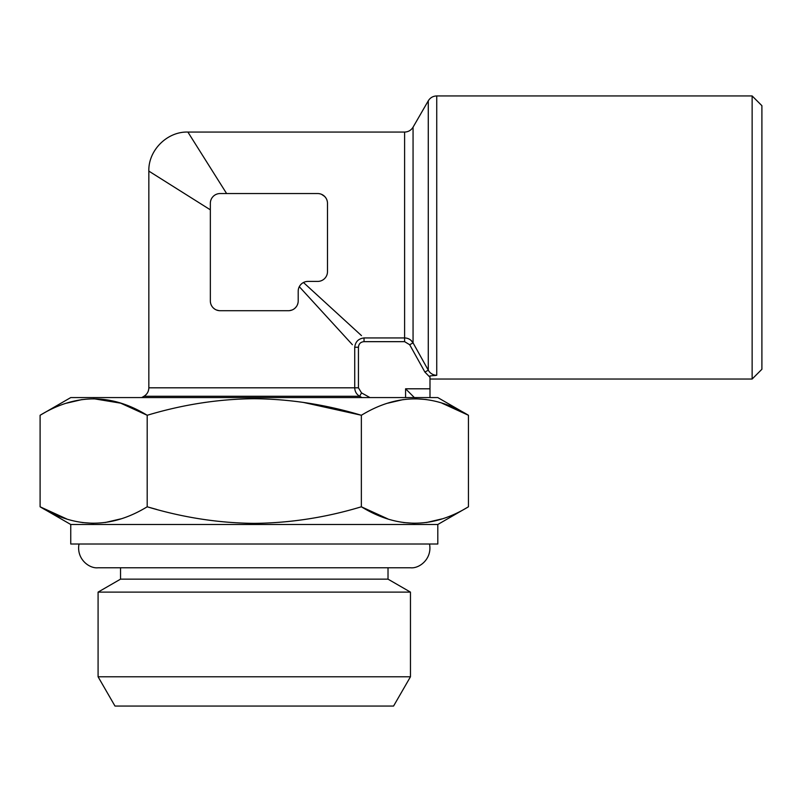 <?xml version="1.0" encoding="UTF-8"?>
<svg xmlns="http://www.w3.org/2000/svg" width="802" height="802" viewBox="0 0 802 802"><rect width="100%" height="100%" fill="white"/><g stroke="black" fill="none" stroke-linecap="round" stroke-linejoin="round"><path stroke-width="1.2" d="M327.406 272.951L327.296 273.562M325.432 277.652L324.73 278.454M307.968 281.412L317.722 281.412A9.764 9.764 0 0 0 327.487 271.657L327.487 203.317A9.764 9.764 0 0 0 317.722 193.553L220.109 193.553A9.764 9.764 0 0 0 210.345 203.317L210.345 300.94A9.764 9.764 0 0 0 220.109 310.705L288.439 310.705A9.764 9.764 0 0 0 298.204 300.94L298.204 291.176A9.764 9.764 0 0 1 307.968 281.412L306.905 281.472M304.379 282.093L303.467 282.515L361.481 335.617M226.615 193.553L187.889 132.059L226.615 193.553M319.196 193.663L320.369 193.924M321.572 194.345L324.74 196.52M324.78 196.57L326.013 198.164M326.965 200.159L327.316 201.472M210.415 302.123L210.645 303.346M211.036 304.56L211.618 305.752M213.312 307.948L214.615 309.011M216.45 309.993L219.016 310.645M210.345 209.823L148.841 171.107L210.345 209.823M148.841 387.817L354.725 387.817C354.865 391.526 356.509 394.343 359.657 396.278L362.023 397.581L359.657 396.278L143.959 396.278C147.097 394.323 148.721 391.506 148.841 387.817L148.841 171.107L169.212 183.929M177.112 188.911L188.56 196.109M194.535 199.868L202.475 204.871M352.399 344.7L299.296 286.685L299.918 285.652M298.204 291.176L298.274 290.013M298.825 287.748L299.296 286.685M289.542 310.635L292.088 309.993M293.923 309.011L295.236 307.948M295.337 307.848L296.529 306.404M297.412 304.79L298.003 302.875M358.444 387.817L354.725 387.817L354.725 347.246L358.444 347.246L358.444 387.817L361.522 392.89L369.993 397.581M359.657 396.278L361.522 392.89M354.725 347.246C355.396 341.722 358.494 338.624 364.028 337.943L404.609 337.943C408.318 338.073 411.135 339.717 413.06 342.865L428.278 370.183L413.06 342.865L410.845 340.218M409.732 339.406L408.629 338.815M407.436 338.364L406.133 338.063M434.594 375.577L436.739 375.296C432.99 375.135 430.163 373.431 428.278 370.183L424.9 372.078L409.682 344.73L404.609 341.662L364.028 341.662C360.599 341.963 358.745 343.817 358.444 347.246M404.609 341.662L404.609 132.059C408.298 131.929 411.115 130.305 413.06 127.177L413.06 342.865L409.682 344.73M428.278 370.183L428.278 100.821C430.233 97.684 433.05 96.06 436.739 95.939L436.739 375.296L429.992 375.938L429.992 377.271L424.9 372.078M300.65 284.71L301.502 283.868M302.444 283.126L303.467 282.515M441.962 403.175L468.448 415.276L437.802 397.581L70.746 397.581L40.1 415.276L40.1 506.794C75.699 528.648 111.398 528.648 147.187 506.794C183.006 517.551 218.705 523.074 254.274 523.365C290.254 523.014 325.953 517.49 361.361 506.794C396.96 528.648 432.659 528.648 468.448 506.794L468.448 415.276C432.839 393.431 397.15 393.431 361.361 415.276C325.953 404.589 290.264 399.065 254.274 398.714C218.705 398.995 183.016 404.519 147.187 415.276C111.588 393.431 75.889 393.431 40.1 415.276M429.992 397.581L429.992 375.938M414.373 397.581L405.581 388.8L429.992 388.8M303.086 402.353L361.391 415.256M200.31 403.145L205.462 402.353M66.616 403.165L82.145 399.536M93.644 398.714L120.671 403.165L147.187 415.276L147.187 506.794L156.651 509.43M387.877 403.165L403.406 399.536M414.905 398.714L426.353 399.526M120.671 518.904L105.132 522.533M93.644 523.365L82.185 522.543M66.576 518.894L40.1 506.794L70.746 524.488L437.802 524.488L468.448 506.794M441.932 518.904L426.393 522.533M414.905 523.365L403.446 522.543M387.807 518.884L361.361 506.794L361.361 415.276M364.028 337.943L364.028 341.662M429.992 379.035L752.136 379.035L752.136 95.939L436.739 95.939M432.519 374.293L431.426 373.652M355.156 390.644L355.607 391.847M356.198 392.95L357 394.063M752.136 379.035L761.9 369.271L761.9 105.694L752.136 95.939M410.464 676.778L393.561 706.061L114.987 706.061L98.085 676.778L98.085 592.117L410.464 592.117L410.464 676.778L98.085 676.778M410.464 592.117L388.018 579.154L120.531 579.154L98.085 592.117M437.802 524.488L437.802 544.017L70.746 544.017L70.746 524.488M405.581 397.581L405.581 388.8M404.609 132.059L187.889 132.059C167.167 131.408 148.19 150.385 148.841 171.107M413.06 127.177L428.278 100.821M143.959 396.278L141.693 397.581M388.018 579.154L388.018 567.776M120.531 579.154L120.531 567.776M429.521 544.017C432.338 558.683 419.506 568.818 410.464 567.776L98.085 567.776C89.042 568.818 76.21 558.683 79.017 544.017"/></g></svg>
